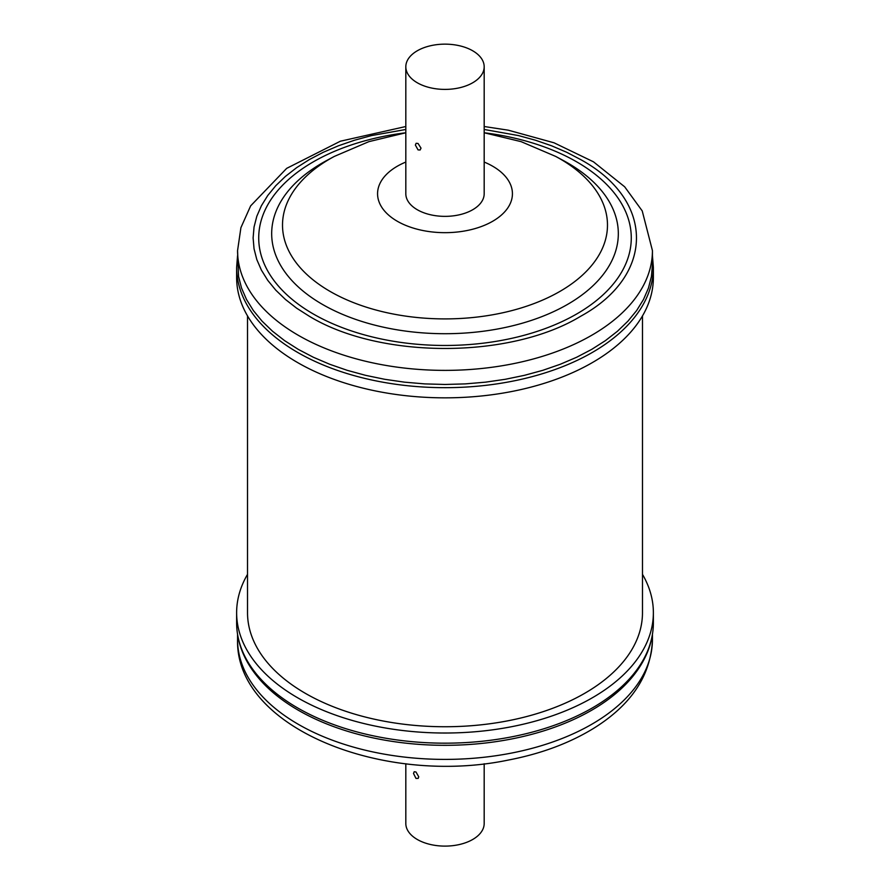 <?xml version="1.0" encoding="UTF-8"?>
<svg xmlns="http://www.w3.org/2000/svg" width="890" height="890" viewBox="0 0 890 890"><rect width="100%" height="100%" fill="white"/><g stroke="black" fill="none" stroke-linecap="round" stroke-linejoin="round"><path stroke-width="1.33" d="M413.516 773.477L415.986 778.416L418.2 778.383L418.734 776.792L415.986 771.997L414.206 771.73L413.516 773.477M405.818 763.742L405.818 823.484A39.182 22.628 0 0 0 415.986 838.692A39.182 22.628 0 0 0 459.118 844.588A39.182 22.628 0 0 0 484.182 823.484L484.182 763.742M653.371 622.878A208.371 120.306 0 0 1 537.905 730.557A208.371 120.306 0 0 1 319.488 718.909A208.371 120.306 0 0 1 236.629 622.878C236.807 642.502 244.105 660.892 258.545 678.035A207.437 119.761 0 0 0 320.055 721.156A207.437 119.761 0 0 0 631.455 678.035C645.895 660.892 653.193 642.502 653.371 622.878L653.371 612.721A208.371 120.306 180 0 1 537.905 720.399A208.371 120.306 180 0 1 319.488 708.752A208.371 120.306 180 0 1 236.629 612.721A208.371 120.306 180 0 1 247.52 574.35M642.48 574.35A208.371 120.306 180 0 1 653.371 612.721M484.182 66.772L484.182 193.742A39.182 22.628 180 0 1 460.486 214.523A39.182 22.628 180 0 1 418.055 210.162A39.182 22.628 180 0 1 405.818 193.742L405.818 66.772A39.182 22.628 180 0 1 429.514 45.991A39.182 22.628 180 0 1 471.945 50.352A39.182 22.628 180 0 1 484.182 66.772A39.182 22.628 180 0 1 460.486 87.554A39.182 22.628 180 0 1 418.055 83.204A39.182 22.628 180 0 1 405.818 66.772M421.014 148.141L418.055 143.468L416.12 143.29L415.374 145.059L418.055 149.898L420.125 149.998L421.014 148.141M652.437 264.708L651.435 276.445L648.454 288.071L643.503 299.474L636.65 310.532L627.94 321.156L617.471 331.236L605.345 340.681L591.683 349.392L576.598 357.279L560.244 364.277L542.789 370.329L524.377 375.346L505.22 379.307L485.473 382.166L465.337 383.89L445 384.469L424.664 383.89L404.527 382.166L384.78 379.307L365.623 375.346L347.211 370.329L329.756 364.277L313.402 357.279L298.317 349.392L284.655 340.681L272.529 331.236L262.06 321.156L253.35 310.532L246.497 299.474L241.546 288.071L238.565 276.445L237.563 250.624A207.437 119.761 180 0 0 298.317 335.308A207.437 119.761 180 0 0 524.377 361.262A207.437 119.761 180 0 0 652.437 250.624L652.437 264.708M653.371 277.535A208.371 120.306 180 0 1 524.744 388.685A208.371 120.306 180 0 1 297.661 362.597A208.371 120.306 180 0 1 236.629 277.535L236.629 267.378A208.371 120.306 180 0 0 297.661 352.44A208.371 120.306 180 0 0 524.744 378.517A208.371 120.306 180 0 0 653.371 267.378L653.371 277.535M247.52 315.906L247.52 612.721A197.48 114.02 0 0 0 305.359 693.343A197.48 114.02 0 0 0 520.572 718.063A197.48 114.02 0 0 0 642.48 612.721L642.48 315.906M652.437 639.643C650.968 675.377 631.31 704.98 593.463 728.454C569.288 743.25 540.898 753.797 508.268 760.071C383.646 786.115 235.227 728.087 237.563 639.643A207.437 119.761 0 0 0 320.055 735.24A207.437 119.761 0 0 0 537.493 746.832A207.437 119.761 0 0 0 652.437 639.643L652.437 634.581M484.182 129.473L518.436 135.569L535.457 140.22L551.611 145.804L566.73 152.29L580.681 159.588C655.051 200.372 655.051 275.477 580.681 316.261C510.048 359.193 379.952 359.193 309.32 316.261L296.67 308.207L285.456 299.474L275.767 290.151L267.723 280.317L261.382 270.082L256.798 259.535L254.039 248.777L253.116 237.919L254.039 227.061L256.798 216.315L261.382 205.768L267.723 195.533L275.767 185.698L285.456 176.376L296.67 167.643L309.32 159.588L323.27 152.29L338.389 145.804L354.543 140.22L371.564 135.569L405.818 129.473M484.572 132.821A186.288 107.557 180 0 1 576.72 161.869A186.288 107.557 180 0 1 576.72 313.97A186.288 107.557 180 0 1 313.28 313.97A186.288 107.557 180 0 1 266.266 207.615A186.288 107.557 180 0 1 405.428 132.821M484.182 132.766L521.095 141.643L555.66 156.406L563.047 160.378A173.328 100.069 180 0 1 567.564 162.892A173.328 100.069 180 0 1 567.564 304.402A173.328 100.069 180 0 1 322.436 304.402A173.328 100.069 180 0 1 326.953 160.378L334.34 156.406L368.905 141.643L405.818 132.766M555.66 156.406A162.481 93.806 180 0 1 559.888 158.765A162.481 93.806 180 0 1 559.888 291.43A162.481 93.806 180 0 1 330.112 291.43A162.481 93.806 180 0 1 334.34 156.406M484.182 162.058A67.429 38.926 180 0 1 492.682 166.219A67.429 38.926 180 0 1 492.682 221.265A67.429 38.926 180 0 1 397.318 221.265A67.429 38.926 180 0 1 405.818 162.058M237.563 639.643L237.563 634.581M236.629 622.878L236.629 612.721M652.437 250.624L642.224 210.919L624.669 186.8L593.463 161.813L554.036 142.801L508.268 130.185L484.182 126.514M405.818 126.514L340.392 141.21L286.691 168.355L250.646 205.868L240.912 227.673L237.563 250.624M237.563 255.675L236.629 267.378M652.437 255.675L653.371 267.378"/></g></svg>
